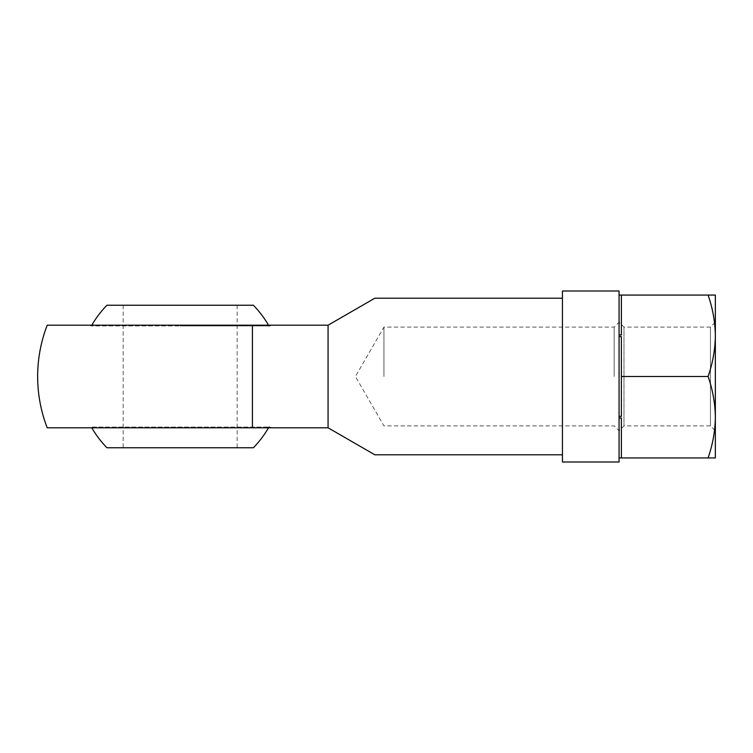 <?xml version="1.0" encoding="UTF-8"?>
<svg xmlns="http://www.w3.org/2000/svg" width="753" height="753" viewBox="0 0 753 753"><rect width="100%" height="100%" fill="white"/><g stroke="black" fill="none" stroke-linecap="round" stroke-linejoin="round"><path stroke-width="0.56" stroke-dasharray="3.77 2.82" d="M562.444 462.003L562.444 290.997L619.07 290.997L619.07 462.003L562.444 462.003M562.444 376.5L562.444 298.207L562.444 376.5M619.07 376.5L619.07 322.209L619.07 376.5M47.204 427.798L328.073 427.798L328.073 325.202L47.204 325.202M374.825 298.207L328.073 325.202M328.073 427.798L374.825 454.793M89.249 325.202L91.367 325.936L180.155 325.936L91.367 325.936A102.173 102.173 0 0 1 91.791 325.202L271.061 325.202L252.434 325.202L252.434 427.798L271.061 427.798L89.249 427.798L91.367 427.064L268.943 427.064L91.367 427.064A102.173 102.173 0 0 0 91.791 427.798M383.936 376.5L383.936 327.103L383.936 376.5M614.166 376.5L614.166 327.103L614.166 376.5M180.155 325.936L268.943 325.936L180.155 325.936M106.926 305.247L253.385 305.247M106.926 447.753L253.385 447.753M180.155 305.247L237.157 305.247L180.155 305.247M715.35 322.209L715.35 430.791L715.35 322.209L710.446 327.103L710.446 425.897L710.446 327.103L623.973 327.103L623.973 425.897L623.973 327.103L619.07 322.209L619.07 430.791L619.07 322.209L614.166 327.103L383.936 327.103L355.416 376.5L383.936 425.897L614.166 425.897L619.07 430.791L623.973 425.897L710.446 425.897L715.35 430.791M715.35 418.056C715.049 431.61 712.63 444.91 708.084 457.937L715.35 457.937L715.35 295.063L621.385 295.063L621.385 334.944L621.385 295.063L621.385 334.944L619.07 334.944L619.07 336.61L619.07 295.063L621.385 295.063M715.35 416.39C715.039 402.827 712.62 389.527 708.084 376.5C712.63 363.473 715.049 350.173 715.35 336.61M715.35 334.944C715.039 321.38 712.62 308.09 708.084 295.063M708.084 457.937L621.385 457.937L621.385 418.056L621.385 457.937L619.07 457.937L619.07 416.39L619.07 418.056L621.385 418.056L621.385 457.937M708.084 376.5L621.385 376.5L621.385 416.39L621.385 376.5M619.07 336.61L621.385 336.61L621.385 416.39L619.07 416.39L619.07 336.61L619.07 416.39M619.07 418.056L619.07 457.937M619.07 295.063L619.07 334.944M268.943 325.936A102.173 102.173 0 0 0 268.52 325.202M123.153 305.247L123.153 447.753M237.157 305.247L237.157 447.753M268.52 427.798A102.173 102.173 0 0 0 268.943 427.064"/><path stroke-width="1.13" d="M562.444 290.997L562.444 462.003L619.07 462.003L619.07 290.997L562.444 290.997M268.52 325.202A102.173 102.173 0 0 0 253.385 305.247L106.926 305.247A102.173 102.173 0 0 0 91.791 325.202L252.434 325.202L252.434 427.798L47.204 427.798A142.505 142.505 0 0 1 37.65 376.5C37.678 358.814 40.86 341.711 47.204 325.202L328.073 325.202L328.073 427.798L89.249 427.798M328.073 325.202L374.825 298.207L562.444 298.207M562.444 454.793L374.825 454.793L328.073 427.798M268.52 427.798A102.173 102.173 0 0 1 253.385 447.753L106.926 447.753A102.173 102.173 0 0 1 91.791 427.798M715.35 334.944C715.049 321.39 712.63 308.09 708.084 295.063L715.35 295.063L715.35 457.937L621.385 457.937L621.385 418.056L619.07 418.056M715.35 336.61C715.039 350.173 712.62 363.473 708.084 376.5C712.63 389.527 715.049 402.827 715.35 416.39M715.35 418.056C715.039 431.62 712.62 444.91 708.084 457.937M619.07 457.937L621.385 457.937M708.084 376.5L621.385 376.5L621.385 336.61L619.07 336.61M619.07 416.39L621.385 416.39L621.385 376.5M708.084 295.063L621.385 295.063L621.385 334.944L619.07 334.944M619.07 295.063L621.385 295.063M268.943 325.936L271.061 325.202M268.943 427.064L271.061 427.798"/></g></svg>
